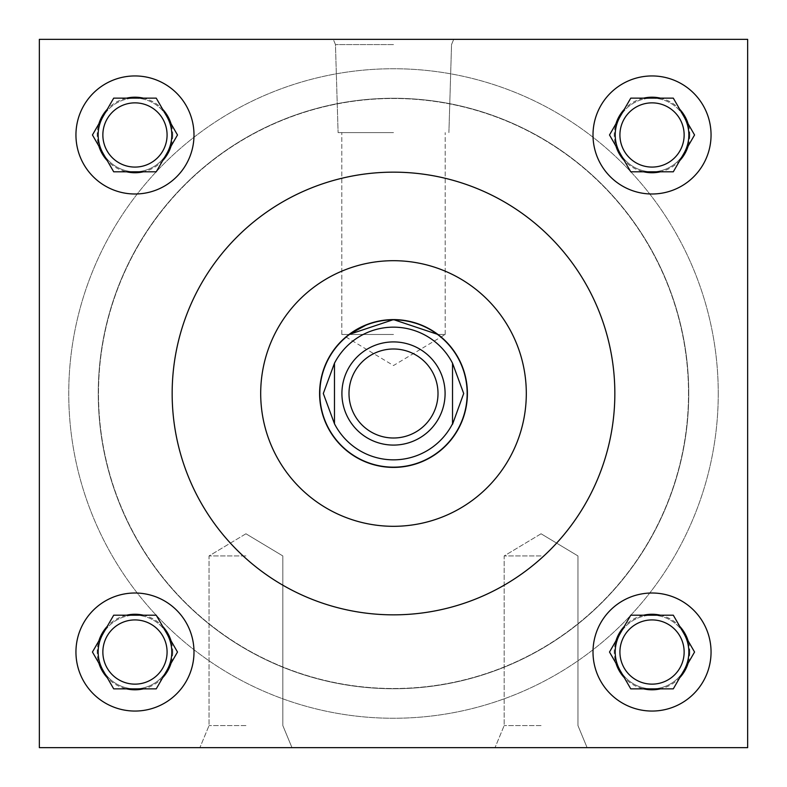 <?xml version="1.0" encoding="UTF-8"?>
<svg xmlns="http://www.w3.org/2000/svg" width="787" height="787" viewBox="0 0 787 787"><rect width="100%" height="100%" fill="white"/><g stroke="black" fill="none" stroke-linecap="round" stroke-linejoin="round"><path stroke-width="0.59" stroke-dasharray="3.94 2.95" d="M245.938 555.937L209.047 555.937L245.938 555.937M245.938 725.565L209.047 725.565L245.938 725.565M245.938 747.65L199.898 747.65L245.938 747.65M541.062 555.937L504.172 555.937L541.062 555.937M541.062 725.565L504.172 725.565L541.062 725.565M541.062 747.65L495.023 747.65L541.062 747.65M393.5 39.35L333.295 39.35L393.5 39.35M393.5 44.574L335.459 44.574L393.5 44.574M393.5 132.61L338.095 132.61L393.5 132.61M349.035 334.475L341.794 334.475L349.035 334.475L345.926 336.954L349.035 334.475M393.5 319.601L386.525 319.935M379.855 320.87L367.381 324.372M393.5 334.475L341.794 334.475L393.5 334.475M167.08 652.029A32.11 32.11 0 0 1 134.97 684.139A32.11 32.11 0 0 1 102.861 652.029A32.11 32.11 0 0 0 134.97 684.139A32.11 32.11 0 0 0 167.08 652.029A32.11 32.11 0 0 1 134.97 684.139A32.11 32.11 0 0 1 102.861 652.029A32.11 32.11 0 0 1 134.97 619.92A32.11 32.11 0 0 1 167.08 652.029A32.11 32.11 0 0 0 134.97 619.92A32.11 32.11 0 0 0 102.861 652.029A32.11 32.11 0 0 1 134.97 619.92A32.11 32.11 0 0 1 167.08 652.029M172.746 652.029A37.776 37.776 0 0 1 134.97 689.806A37.776 37.776 0 0 1 97.195 652.029A37.776 37.776 0 0 1 134.97 614.254A37.776 37.776 0 0 1 172.746 652.029M167.08 134.97A32.11 32.11 0 0 1 134.97 167.08A32.11 32.11 0 0 1 102.861 134.97A32.11 32.11 0 0 0 134.97 167.08A32.11 32.11 0 0 0 167.08 134.97A32.11 32.11 0 0 1 134.97 167.08A32.11 32.11 0 0 1 102.861 134.97A32.11 32.11 0 0 1 134.97 102.861A32.11 32.11 0 0 1 167.08 134.97A32.11 32.11 0 0 0 134.97 102.861A32.11 32.11 0 0 0 102.861 134.97A32.11 32.11 0 0 1 134.97 102.861A32.11 32.11 0 0 1 167.08 134.97M172.746 134.97A37.776 37.776 0 0 1 134.97 172.746A37.776 37.776 0 0 1 97.195 134.97A37.776 37.776 0 0 1 134.97 97.195A37.776 37.776 0 0 1 172.746 134.97M684.139 652.029A32.11 32.11 0 0 1 652.029 684.139A32.11 32.11 0 0 1 619.92 652.029A32.11 32.11 0 0 0 652.029 684.139A32.11 32.11 0 0 0 684.139 652.029A32.11 32.11 0 0 1 652.029 684.139A32.11 32.11 0 0 1 619.92 652.029A32.11 32.11 0 0 1 652.029 619.92A32.11 32.11 0 0 1 684.139 652.029A32.11 32.11 0 0 0 652.029 619.92A32.11 32.11 0 0 0 619.92 652.029A32.11 32.11 0 0 1 652.029 619.92A32.11 32.11 0 0 1 684.139 652.029M689.806 652.029A37.776 37.776 0 0 1 652.029 689.806A37.776 37.776 0 0 1 614.254 652.029A37.776 37.776 0 0 1 652.029 614.254A37.776 37.776 0 0 1 689.806 652.029M684.139 134.97A32.11 32.11 0 0 1 652.029 167.08A32.11 32.11 0 0 1 619.92 134.97A32.11 32.11 0 0 0 652.029 167.08A32.11 32.11 0 0 0 684.139 134.97A32.11 32.11 0 0 1 652.029 167.08A32.11 32.11 0 0 1 619.92 134.97A32.11 32.11 0 0 1 652.029 102.861A32.11 32.11 0 0 1 684.139 134.97A32.11 32.11 0 0 0 652.029 102.861A32.11 32.11 0 0 0 619.92 134.97A32.11 32.11 0 0 1 652.029 102.861A32.11 32.11 0 0 1 684.139 134.97M689.806 134.97A37.776 37.776 0 0 1 652.029 172.746A37.776 37.776 0 0 1 614.254 134.97A37.776 37.776 0 0 1 652.029 97.195A37.776 37.776 0 0 1 689.806 134.97M593.005 652.029A59.025 59.025 0 0 0 652.029 711.054A59.025 59.025 0 0 0 711.054 652.029A59.025 59.025 0 0 0 652.029 593.005A59.025 59.025 0 0 0 593.005 652.029M593.005 134.97A59.025 59.025 0 0 0 652.029 193.995A59.025 59.025 0 0 0 711.054 134.97A59.025 59.025 0 0 0 652.029 75.946A59.025 59.025 0 0 0 593.005 134.97M75.946 652.029A59.025 59.025 0 0 0 134.97 711.054A59.025 59.025 0 0 0 193.995 652.029A59.025 59.025 0 0 0 134.97 593.005A59.025 59.025 0 0 0 75.946 652.029M75.946 134.97A59.025 59.025 0 0 0 134.97 193.995A59.025 59.025 0 0 0 193.995 134.97A59.025 59.025 0 0 0 134.97 75.946A59.025 59.025 0 0 0 75.946 134.97M171.802 134.97A36.832 36.832 0 0 0 134.97 98.139A36.832 36.832 0 0 0 98.139 134.97A36.832 36.832 0 0 0 134.97 171.802A36.832 36.832 0 0 0 171.802 134.97M166.864 116.555A36.832 36.832 0 0 0 103.077 116.555M171.802 652.029A36.832 36.832 0 0 0 134.97 615.198A36.832 36.832 0 0 0 98.139 652.029A36.832 36.832 0 0 0 134.97 688.861A36.832 36.832 0 0 0 171.802 652.029M166.864 633.614A36.832 36.832 0 0 0 103.077 633.614M688.861 652.029A36.832 36.832 0 0 0 652.029 615.198A36.832 36.832 0 0 0 615.198 652.029A36.832 36.832 0 0 0 652.029 688.861A36.832 36.832 0 0 0 688.861 652.029M683.923 633.614A36.832 36.832 0 0 0 620.136 633.614M688.861 134.97A36.832 36.832 0 0 0 652.029 98.139A36.832 36.832 0 0 0 615.198 134.97A36.832 36.832 0 0 0 652.029 171.802A36.832 36.832 0 0 0 688.861 134.97M683.923 116.555A36.832 36.832 0 0 0 620.136 116.555M526.306 393.5A132.806 132.806 0 0 0 393.5 260.694A132.806 132.806 0 0 0 260.694 393.5A132.806 132.806 0 0 0 393.5 526.306A132.806 132.806 0 0 0 526.306 393.5M172.156 393.5A221.344 221.344 0 0 0 393.5 614.844A221.344 221.344 0 0 0 614.844 393.5A221.344 221.344 0 0 0 393.5 172.156A221.344 221.344 0 0 0 172.156 393.5M718.256 393.5A324.756 324.756 0 0 0 393.5 68.744A324.756 324.756 0 0 0 68.744 393.5A324.756 324.756 0 0 0 393.5 718.256A324.756 324.756 0 0 0 718.256 393.5A324.756 324.756 0 0 0 393.5 68.744A324.756 324.756 0 0 0 68.744 393.5A324.756 324.756 0 0 0 393.5 718.256A324.756 324.756 0 0 0 718.256 393.5M467.399 393.5A73.899 73.899 0 0 1 393.5 467.399A73.899 73.899 0 0 1 319.601 393.5A73.899 73.899 0 0 1 393.5 319.601A73.899 73.899 0 0 1 467.399 393.5M688.743 393.5A295.243 295.243 0 0 1 393.5 688.743A295.243 295.243 0 0 1 98.257 393.5A295.243 295.243 0 0 1 393.5 98.257A295.243 295.243 0 0 1 688.743 393.5A295.243 295.243 0 0 1 393.5 688.743A295.243 295.243 0 0 1 98.257 393.5A295.243 295.243 0 0 1 393.5 98.257A295.243 295.243 0 0 1 688.743 393.5M103.077 670.445A36.832 36.832 0 0 0 166.864 670.445M620.136 153.386A36.832 36.832 0 0 0 683.923 153.386M747.65 39.35L39.35 39.35L39.35 747.65L747.65 747.65L747.65 39.35L39.35 39.35L39.35 747.65L747.65 747.65L747.65 39.35L39.35 39.35L39.35 747.65L747.65 747.65L747.65 39.35M620.136 670.445A36.832 36.832 0 0 0 683.923 670.445M103.077 153.386A36.832 36.832 0 0 0 166.864 153.386M437.966 334.475L445.206 334.475L437.966 334.475L430.017 329.251M407.302 320.899L400.475 319.935M345.926 336.954L393.5 365.542L445.206 334.475L441.074 336.954L439.746 335.862M177.498 134.97L156.239 98.139L113.702 98.139L92.443 134.97L113.702 171.802L156.239 171.802L177.498 134.97M177.498 652.029L156.239 615.198L113.702 615.198L92.443 652.029L113.702 688.861L156.239 688.861L177.498 652.029M694.557 134.97L673.298 98.139L630.761 98.139L609.502 134.97L630.761 171.802L673.298 171.802L694.557 134.97M694.557 652.029L673.298 615.198L630.761 615.198L609.502 652.029L630.761 688.861L673.298 688.861L694.557 652.029M445.088 393.5A51.588 51.588 0 0 0 393.5 341.912A51.588 51.588 0 0 0 341.912 393.5A51.588 51.588 0 0 0 393.5 445.088A51.588 51.588 0 0 0 445.088 393.5M688.507 393.5A295.007 295.007 0 0 0 393.5 98.493A295.007 295.007 0 0 0 98.493 393.5A295.007 295.007 0 0 0 393.5 688.507A295.007 295.007 0 0 0 688.507 393.5A295.007 295.007 0 0 0 393.5 98.493A295.007 295.007 0 0 0 98.493 393.5A295.007 295.007 0 0 0 393.5 688.507A295.007 295.007 0 0 0 688.507 393.5M467.163 393.5A73.663 73.663 0 0 0 393.5 319.837A73.663 73.663 0 0 0 319.837 393.5A73.663 73.663 0 0 0 393.5 467.163A73.663 73.663 0 0 0 467.163 393.5M452.525 363.21A66.344 66.344 0 0 0 334.475 363.21M334.475 423.79A66.344 66.344 0 0 0 452.525 423.79M334.475 362.718L334.475 424.282M452.525 424.282L452.525 362.718M245.938 533.773L209.047 555.937L209.047 725.565L199.898 747.65L209.047 725.565L209.047 555.937L245.938 533.773L282.828 555.937L282.828 725.565L291.977 747.65L282.828 725.565L282.828 555.937L245.938 533.773M541.062 533.773L504.172 555.937L504.172 725.565L495.023 747.65L504.172 725.565L504.172 555.937L541.062 533.773L577.953 555.937L577.953 725.565L587.102 747.65L577.953 725.565L577.953 555.937L541.062 533.773M335.459 44.574L333.295 39.35L335.459 44.574L338.095 132.61L335.459 44.574M341.794 334.475L341.794 132.61L341.794 334.475M445.206 334.475L445.206 132.61L445.206 334.475M448.905 132.61L451.541 44.574L453.705 39.35L451.541 44.574L448.905 132.61"/><path stroke-width="1.18" d="M367.381 324.372L349.035 334.475L393.5 319.601L437.966 334.475L441.074 336.954M386.525 319.935L379.855 320.87M684.139 652.029A32.11 32.11 0 0 1 652.029 684.139A32.11 32.11 0 0 1 619.92 652.029A32.11 32.11 0 0 1 652.029 619.92A32.11 32.11 0 0 1 684.139 652.029M684.139 134.97A32.11 32.11 0 0 1 652.029 167.08A32.11 32.11 0 0 1 619.92 134.97A32.11 32.11 0 0 1 652.029 102.861A32.11 32.11 0 0 1 684.139 134.97M167.08 652.029A32.11 32.11 0 0 1 134.97 684.139A32.11 32.11 0 0 1 102.861 652.029A32.11 32.11 0 0 1 134.97 619.92A32.11 32.11 0 0 1 167.08 652.029M593.005 652.029A59.025 59.025 0 0 0 652.029 711.054A59.025 59.025 0 0 0 711.054 652.029A59.025 59.025 0 0 0 652.029 593.005A59.025 59.025 0 0 0 593.005 652.029M593.005 134.97A59.025 59.025 0 0 0 652.029 193.995A59.025 59.025 0 0 0 711.054 134.97A59.025 59.025 0 0 0 652.029 75.946A59.025 59.025 0 0 0 593.005 134.97M75.946 652.029A59.025 59.025 0 0 0 134.97 711.054A59.025 59.025 0 0 0 193.995 652.029A59.025 59.025 0 0 0 134.97 593.005A59.025 59.025 0 0 0 75.946 652.029M167.08 134.97A32.11 32.11 0 0 1 134.97 167.08A32.11 32.11 0 0 1 102.861 134.97A32.11 32.11 0 0 1 134.97 102.861A32.11 32.11 0 0 1 167.08 134.97M75.946 134.97A59.025 59.025 0 0 0 134.97 193.995A59.025 59.025 0 0 0 193.995 134.97A59.025 59.025 0 0 0 134.97 75.946A59.025 59.025 0 0 0 75.946 134.97M166.864 153.386A36.832 36.832 0 0 0 166.864 116.555M103.077 116.555A36.832 36.832 0 0 0 103.077 153.386M166.864 670.445A36.832 36.832 0 0 0 166.864 633.614M103.077 633.614A36.832 36.832 0 0 0 103.077 670.445M683.923 670.445A36.832 36.832 0 0 0 683.923 633.614M620.136 633.614A36.832 36.832 0 0 0 620.136 670.445M683.923 153.386A36.832 36.832 0 0 0 683.923 116.555M620.136 116.555A36.832 36.832 0 0 0 620.136 153.386M526.306 393.5A132.806 132.806 0 0 0 393.5 260.694A132.806 132.806 0 0 0 260.694 393.5A132.806 132.806 0 0 0 393.5 526.306A132.806 132.806 0 0 0 526.306 393.5M172.156 393.5A221.344 221.344 0 0 0 393.5 614.844A221.344 221.344 0 0 0 614.844 393.5A221.344 221.344 0 0 0 393.5 172.156A221.344 221.344 0 0 0 172.156 393.5M319.601 393.5A73.899 73.899 0 0 0 393.5 467.399A73.899 73.899 0 0 0 467.399 393.5A73.899 73.899 0 0 0 393.5 319.601A73.899 73.899 0 0 0 319.601 393.5M430.017 329.251L419.697 324.401M419.53 324.333L407.302 320.899M400.475 319.935L393.5 319.601M439.746 335.862L437.966 334.475M39.35 39.35L39.35 747.65L747.65 747.65L747.65 39.35L39.35 39.35M171.064 123.825A37.776 37.776 0 0 0 162.673 109.285L156.239 98.139L143.362 98.139A37.776 37.776 0 0 0 126.579 98.139L113.702 98.139L107.268 109.285A37.776 37.776 0 0 0 98.877 123.825L92.443 134.97L98.877 146.116A37.776 37.776 0 0 0 107.268 160.656L113.702 171.802L126.579 171.802A37.776 37.776 0 0 0 143.362 171.802L156.239 171.802L162.673 160.656A37.776 37.776 0 0 0 171.064 146.116L177.498 134.97L162.673 109.285M162.673 160.656L171.064 146.116M126.579 171.802L143.362 171.802M98.877 146.116L107.268 160.656M107.268 109.285L98.877 123.825M143.362 98.139L126.579 98.139M171.064 640.884A37.776 37.776 0 0 0 162.673 626.344L156.239 615.198L143.362 615.198A37.776 37.776 0 0 0 126.579 615.198L113.702 615.198L107.268 626.344A37.776 37.776 0 0 0 98.877 640.884L92.443 652.029L98.877 663.175A37.776 37.776 0 0 0 107.268 677.715L113.702 688.861L126.579 688.861A37.776 37.776 0 0 0 143.362 688.861L156.239 688.861L162.673 677.715A37.776 37.776 0 0 0 171.064 663.175L177.498 652.029L162.673 626.344M688.123 123.825A37.776 37.776 0 0 0 679.732 109.285L673.298 98.139L660.421 98.139A37.776 37.776 0 0 0 643.638 98.139L630.761 98.139L624.327 109.285A37.776 37.776 0 0 0 615.936 123.825L609.502 134.97L615.936 146.116A37.776 37.776 0 0 0 624.327 160.656L630.761 171.802L643.638 171.802A37.776 37.776 0 0 0 660.421 171.802L673.298 171.802L679.732 160.656A37.776 37.776 0 0 0 688.123 146.116L694.557 134.97L679.732 109.285M688.123 640.884A37.776 37.776 0 0 0 679.732 626.344L673.298 615.198L660.421 615.198A37.776 37.776 0 0 0 643.638 615.198L630.761 615.198L624.327 626.344A37.776 37.776 0 0 0 615.936 640.884L609.502 652.029L615.936 663.175A37.776 37.776 0 0 0 624.327 677.715L630.761 688.861L643.638 688.861A37.776 37.776 0 0 0 660.421 688.861L673.298 688.861L679.732 677.715A37.776 37.776 0 0 0 688.123 663.175L694.557 652.029L679.732 626.344M162.673 677.715L171.064 663.175M126.579 688.861L143.362 688.861M98.877 663.175L107.268 677.715M107.268 626.344L98.877 640.884M143.362 615.198L126.579 615.198M679.732 160.656L688.123 146.116M643.638 171.802L660.421 171.802M615.936 146.116L624.327 160.656M624.327 109.285L615.936 123.825M660.421 98.139L643.638 98.139M679.732 677.715L688.123 663.175M643.638 688.861L660.421 688.861M615.936 663.175L624.327 677.715M624.327 626.344L615.936 640.884M660.421 615.198L643.638 615.198M438.005 393.5A44.505 44.505 0 0 0 393.5 348.995A44.505 44.505 0 0 0 348.995 393.5A44.505 44.505 0 0 0 393.5 438.005A44.505 44.505 0 0 0 438.005 393.5M341.912 393.5A51.588 51.588 0 0 1 393.5 341.912A51.588 51.588 0 0 1 445.088 393.5A51.588 51.588 0 0 1 393.5 445.088A51.588 51.588 0 0 1 341.912 393.5M319.837 393.5A73.663 73.663 0 0 1 393.5 319.837A73.663 73.663 0 0 1 467.163 393.5A73.663 73.663 0 0 1 393.5 467.163A73.663 73.663 0 0 1 319.837 393.5M452.525 363.21L463.7 393.5L452.525 424.282L452.525 363.21A66.344 66.344 0 0 0 334.475 363.21L323.3 393.5L334.475 423.79A66.344 66.344 0 0 0 452.525 423.79M334.475 363.21L334.475 423.79"/></g></svg>
